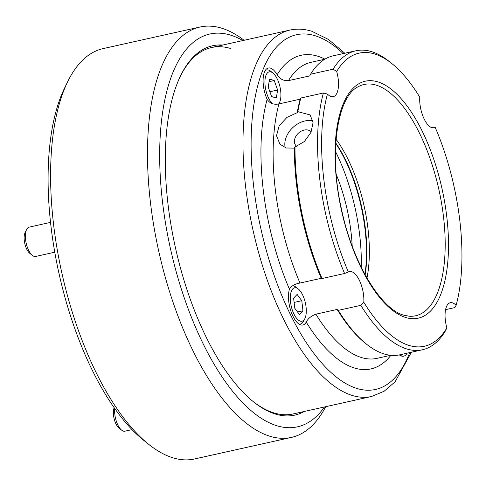 <?xml version="1.0" encoding="UTF-8"?>
<svg xmlns="http://www.w3.org/2000/svg" width="486" height="486" viewBox="0 0 486 486"><rect width="100%" height="100%" fill="white"/><g stroke="black" fill="none" stroke-linecap="round" stroke-linejoin="round"><path stroke-width="0.73" d="M311.155 131.979A10.212 7.472 -42.7 0 0 310.961 131.761A10.212 7.472 -42.7 0 0 304.157 130.078A10.212 7.472 -42.7 0 0 295.634 136.754A10.212 7.472 -42.7 0 0 295.956 145.612A10.212 7.472 -42.7 0 0 296.831 146.377M295.002 147.015L294.376 148.115L286.297 148.011L279.942 144.208L276.51 135.74L279.146 125.825L286.928 117.393L297.238 112.679L297.857 111.665L310.141 114.933L313.063 122.551L310.985 132.368L304.424 141.493L295.002 147.015A153.157 64.893 77.4 0 0 322.03 278.521L321.228 278.32L299.99 283.046C294.777 283.939 291.254 285.993 289.431 289.2A21.02 8.906 77.4 0 0 290.689 310.499A21.02 8.906 77.4 0 0 300.688 324.897A21.02 8.906 77.4 0 0 302.863 325.019A21.02 8.906 77.4 0 0 306.223 322.072C307.936 318.64 311.155 316.009 315.882 314.175L337.126 309.442L338.286 310.36L360.855 305.336L363.795 302.237A21.02 8.906 77.4 0 0 351.651 271.686A21.02 8.906 77.4 0 0 349.483 271.565A21.02 8.906 77.4 0 0 348.359 272.008L344.598 273.497L322.03 278.521M312.905 120.947A21.02 15.382 -42.7 0 0 304.892 120.965A21.02 15.382 -42.7 0 0 285.227 147.671M344.598 273.497A153.157 64.893 -102.6 0 1 323.39 92.99L327.455 94.065A21.02 8.906 77.4 0 0 331.075 96.532A21.02 8.906 77.4 0 0 333.25 96.653A21.02 8.906 77.4 0 0 336.683 71.46L333.117 69.182L310.548 74.206L309.691 75.913L288.453 80.64C283.545 80.992 279.784 79.024 277.166 74.741A21.02 8.906 77.4 0 0 270.526 68.149A21.02 8.906 77.4 0 0 268.351 68.028A21.02 8.906 77.4 0 0 267.13 99.32C269.815 103.439 273.758 104.97 278.946 103.913L300.184 99.18A151.656 64.255 77.4 0 0 297.238 112.679M336.683 71.46A150.156 63.623 77.4 0 1 391.983 63.684A150.156 63.623 77.4 0 1 419.77 97.145A21.02 8.906 77.4 0 0 431.908 127.697A21.02 8.906 77.4 0 0 434.083 127.818A21.02 8.906 77.4 0 0 435.207 127.375L433.658 127.071L431.495 127.551M445.595 309.643L454.86 307.577L456.111 305.317A21.02 8.906 77.4 0 0 452.484 302.851A21.02 8.906 77.4 0 0 450.315 302.729A21.02 8.906 77.4 0 0 446.877 327.916L445.14 331.385A153.157 64.893 -102.6 0 1 422.419 349.78A153.157 64.893 -102.6 0 1 406.588 348.899A153.157 64.893 -102.6 0 1 360.855 305.336M399.352 354.908A21.02 8.906 77.4 0 0 401.521 356.062A21.02 8.906 77.4 0 0 403.69 356.183A21.02 8.906 77.4 0 0 407.08 353.194M364.925 274.408A99.253 42.051 77.4 0 0 335.759 143.431M335.783 142.981A98.348 41.675 -102.6 0 1 365.138 274.803M366.966 278.059A98.348 41.675 77.4 0 0 336.057 139.257M363.795 302.237A150.156 63.623 77.4 0 0 408.896 345.394A150.156 63.623 77.4 0 0 446.877 327.916M333.117 69.182A153.157 64.893 -102.6 0 1 355.837 50.787A153.157 64.893 -102.6 0 1 371.668 51.662A153.157 64.893 -102.6 0 1 389.335 61.552L391.983 63.684M300.184 99.18L300.822 98.014A153.157 64.893 77.4 0 0 297.857 111.665M300.822 98.014L323.39 92.99M294.376 148.115A151.656 64.255 77.4 0 0 321.228 278.32M355.837 50.787L333.268 55.811A153.157 64.893 77.4 0 0 310.548 74.206M456.111 305.317A150.156 63.623 77.4 0 0 435.207 127.375M338.286 310.36A153.157 64.893 77.4 0 0 366.353 344.039A153.157 64.893 77.4 0 0 399.844 354.804L422.419 349.78M337.126 309.442A151.656 64.255 77.4 0 0 365.029 342.97L366.353 344.039M327.455 94.065A150.156 63.623 77.4 0 0 348.359 272.008M304.345 411.448A189.194 80.16 -102.6 0 1 275.283 414.023A189.194 80.16 -102.6 0 1 253.461 401.807A189.194 80.16 -102.6 0 1 175.47 247.86A189.194 80.16 -102.6 0 1 180.768 75.366A189.194 80.16 -102.6 0 1 222.758 45.04M252.793 401.272A187.693 79.528 77.4 0 0 273.782 412.863A187.693 79.528 77.4 0 0 293.18 413.938L371.511 396.497A187.693 79.528 -102.6 0 1 352.107 395.422A187.693 79.528 -102.6 0 1 248.802 208.755A187.693 79.528 -102.6 0 1 289.917 30.083C297.031 28.54 304.315 28.929 311.775 31.25L328.469 39.439L344.811 53.241M148.552 444.204L143.249 439.945A204.211 86.526 -102.6 0 1 59.067 273.782A204.211 86.526 -102.6 0 1 64.79 87.595L67.785 81.49A210.213 89.072 77.4 0 0 61.892 273.15A210.213 89.072 77.4 0 0 148.552 444.204A210.213 89.072 77.4 0 0 172.797 457.776A210.213 89.072 77.4 0 0 194.528 458.978L291.442 437.4A210.213 89.072 -102.6 0 1 269.712 436.197A210.213 89.072 -102.6 0 1 154.007 227.132A210.213 89.072 -102.6 0 1 200.056 27.022A210.213 89.072 -102.6 0 1 221.786 28.224A210.213 89.072 -102.6 0 1 244.106 40.283M200.056 27.022L103.141 48.6A210.213 89.072 77.4 0 0 67.785 81.49M242.897 40.557A201.204 85.25 77.4 0 0 230.777 35.192A201.204 85.25 77.4 0 0 162.549 202.255A201.204 85.25 77.4 0 0 276.649 425.681A201.204 85.25 77.4 0 0 324.49 406.964M325.699 406.697A210.213 89.072 -102.6 0 1 291.442 437.4M230.99 48.6A187.693 79.528 77.4 0 0 211.592 47.525A187.693 79.528 77.4 0 0 180.391 76.132M336.263 174.51A97.601 41.353 -102.6 0 1 352.192 246.05M361.25 267.288A116.658 49.426 77.4 0 0 335.455 151.432M296.339 287.888A17.119 7.254 77.4 0 0 290.537 302.104A17.119 7.254 77.4 0 0 300.245 321.106A17.119 7.254 77.4 0 0 304.892 318.53A17.119 7.254 77.4 0 0 305.372 302.924A17.119 7.254 77.4 0 0 298.313 288.994A17.119 7.254 77.4 0 0 296.339 287.888M292.359 285.847A19.519 8.268 -102.6 0 1 293.945 286.029A19.519 8.268 -102.6 0 1 296.193 287.293L298.313 288.994M302.966 310.809L301.782 300.713L297.104 294.401L293.617 298.191L294.802 308.282L299.479 314.594L302.966 310.809L297.566 312.012M304.892 318.53L303.695 320.973A19.519 8.268 -102.6 0 1 300.409 324.022A19.519 8.268 -102.6 0 1 298.957 324.053M294.115 302.42L301.782 300.713M403.21 354.057A19.519 8.268 -102.6 0 1 401.242 355.193A19.519 8.268 -102.6 0 1 399.79 355.217M278.624 103.98A17.119 7.254 77.4 0 0 279.523 102.576A17.119 7.254 77.4 0 0 280.677 90.949A17.119 7.254 77.4 0 0 272.944 73.046A17.119 7.254 77.4 0 0 265.168 86.15A17.119 7.254 77.4 0 0 272.482 103.7M265.228 70.561A19.519 8.268 -102.6 0 1 266.559 69.966A19.519 8.268 -102.6 0 1 270.824 71.339L272.944 73.046M271.595 96.562L276.309 98.02L277.634 90.007L274.25 80.536L269.542 79.078L268.211 87.091L271.595 96.562M269.11 81.678L274.25 80.536M269.87 91.739L277.634 90.007M32.38 255.405L29.725 253.273A12.01 5.091 -102.6 0 1 24.3 240.71A12.01 5.091 -102.6 0 1 25.114 232.551L26.608 229.495A15.017 6.361 77.4 0 0 25.594 239.701A15.017 6.361 77.4 0 0 32.38 255.405A15.017 6.361 77.4 0 0 35.66 256.462L54.778 252.204M50.55 222.375L29.136 227.144A15.017 6.361 77.4 0 0 26.608 229.495M114.732 408.574A15.017 6.361 77.4 0 0 121.615 430.14A15.017 6.361 77.4 0 0 123.347 431.112A15.017 6.361 77.4 0 0 124.896 431.197L131.998 429.618M121.615 430.14L118.967 428.014A12.01 5.091 -102.6 0 1 114.101 418.628A12.01 5.091 -102.6 0 1 114.149 407.742M405.616 317.473A121.379 51.425 -102.6 0 1 336.786 182.693A121.379 51.425 -102.6 0 1 377.944 81.909A121.379 51.425 -102.6 0 1 446.774 216.689A121.379 51.425 -102.6 0 1 405.616 317.473M376.31 85.165A118.475 50.198 77.4 0 0 358.121 86.763C337.527 96.319 328.487 152.598 341.464 209.01C352.362 262.306 380.939 309.333 403.848 315.195L409.218 316.228A118.475 50.198 77.4 0 0 442.655 210.274A118.475 50.198 77.4 0 0 376.31 85.165M343.159 53.612A181.685 76.982 77.4 0 0 315.311 35.806A181.685 76.982 77.4 0 0 253.704 186.66A181.685 76.982 77.4 0 0 356.736 388.411A181.685 76.982 77.4 0 0 409.734 352.599M277.166 74.741A160.666 68.076 -102.6 0 1 317.71 56.2A160.666 68.076 -102.6 0 1 324.915 59.146M324.745 59.249L311.028 62.305A151.656 64.255 77.4 0 0 288.453 80.64M278.946 103.913A151.656 64.255 77.4 0 0 299.99 283.046M289.431 289.2A160.666 68.076 -102.6 0 1 267.13 99.32M315.882 314.175A151.656 64.255 77.4 0 0 376.954 358.364L390.671 355.309M390.865 355.327A160.666 68.076 -102.6 0 1 306.223 322.072M211.592 47.525L289.917 30.083M371.511 396.497L384.11 391.273L395.063 381.838L411.387 352.235M299.309 324.271L300.409 324.022M400.142 355.436L401.242 355.193M265.453 70.215L266.559 69.966M279.523 102.576L278.861 103.931"/></g></svg>
